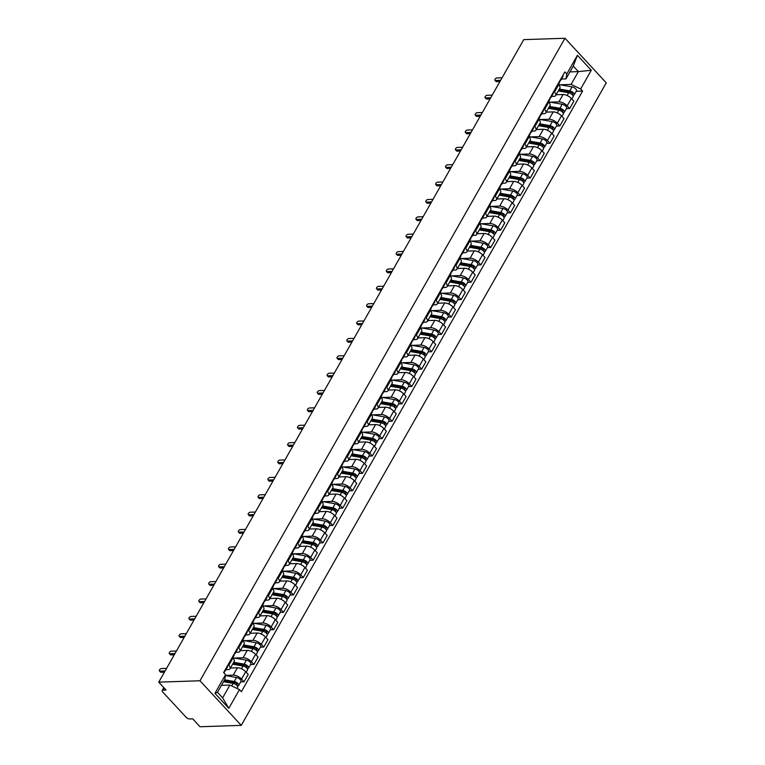 <?xml version="1.0" encoding="UTF-8"?>
<svg xmlns="http://www.w3.org/2000/svg" width="765" height="765" viewBox="0 0 765 765"><rect width="100%" height="100%" fill="white"/><g stroke="black" fill="none" stroke-linecap="round" stroke-linejoin="round"><path stroke-width="1.15" d="M158.738 682.151L166.053 690.049L163.022 690.145A2.85 1.262 -150.4 0 0 162.19 690.527A2.85 1.262 -150.4 0 0 162.715 692L186.086 717.245A2.85 1.262 -150.4 0 0 189.691 718.957L192.723 718.861L200.028 726.75L241.262 725.363L606.263 82.85L564.972 38.25L199.971 680.764L158.738 682.151L523.738 39.637L564.972 38.25M241.262 725.363L199.971 680.764M225.446 675.39L233.239 675.122A6.569 2.897 29.6 0 1 241.53 679.081L244.045 681.797L248.223 674.453L245.708 671.727A6.569 2.897 -150.4 0 0 237.408 667.778L230.437 668.008M230.026 668.734L234.205 661.39A6.569 2.897 -150.4 0 0 232.99 657.996L228.812 665.34A6.569 2.897 29.6 0 1 230.026 668.734A6.569 2.897 29.6 0 1 228.113 669.595L225.933 669.671M228.812 665.34L228.133 664.613M240.698 681.911L244.045 681.797M232.99 657.996L232.311 657.259M234.492 658.043L243.107 657.757A6.569 2.897 29.6 0 1 251.398 661.706L253.913 664.431L258.092 657.078L255.577 654.352A6.569 2.897 -150.4 0 0 247.277 650.403L240.306 650.642M238.001 647.238L238.68 647.974A6.569 2.897 29.6 0 1 239.894 651.369A6.569 2.897 29.6 0 1 237.982 652.22L235.802 652.296M250.566 664.536L253.913 664.431M239.894 651.369L244.073 644.015A6.569 2.897 -150.4 0 0 242.859 640.621L242.18 639.894M244.36 640.668L252.976 640.381A6.569 2.897 29.6 0 1 261.267 644.331L263.782 647.056L267.96 639.703L265.445 636.987A6.569 2.897 -150.4 0 0 257.145 633.038L250.174 633.267M247.87 629.863L248.549 630.599A6.569 2.897 29.6 0 1 249.763 633.994A6.569 2.897 29.6 0 1 247.85 634.854L245.67 634.931M260.435 647.171L263.782 647.056M249.763 633.994L253.942 626.64A6.569 2.897 -150.4 0 0 252.727 623.245L252.048 622.519M254.229 623.303L262.844 623.016A6.569 2.897 29.6 0 1 271.135 626.965L273.65 629.681L277.829 622.337L275.314 619.612A6.569 2.897 -150.4 0 0 267.014 615.662L260.043 615.902M257.738 612.497L258.417 613.224A6.569 2.897 29.6 0 1 259.631 616.619A6.569 2.897 29.6 0 1 257.719 617.479L255.539 617.556M270.303 629.796L273.65 629.681M259.631 616.619L263.81 609.275A6.569 2.897 -150.4 0 0 262.596 605.88L261.917 605.144M264.097 605.928L272.713 605.641A6.569 2.897 29.6 0 1 281.004 609.59L283.519 612.316L287.697 604.962L285.182 602.246A6.569 2.897 -150.4 0 0 276.882 598.287L269.911 598.526M267.607 595.122L268.286 595.859A6.569 2.897 29.6 0 1 269.5 599.253A6.569 2.897 29.6 0 1 267.587 600.114L265.407 600.181M280.172 612.421L283.519 612.316M269.5 599.253L273.679 591.9A6.569 2.897 -150.4 0 0 272.464 588.505L271.785 587.778M273.966 588.562L282.581 588.266A6.569 2.897 29.6 0 1 290.872 592.225L293.387 594.941L297.566 587.596L295.051 584.871A6.569 2.897 -150.4 0 0 286.751 580.922L279.78 581.151M277.475 577.757L278.154 578.483A6.569 2.897 29.6 0 1 279.368 581.878A6.569 2.897 29.6 0 1 277.456 582.739L275.276 582.815M290.04 595.055L293.387 594.941M279.368 581.878L283.547 574.534A6.569 2.897 -150.4 0 0 282.333 571.139L281.654 570.403M283.834 571.187L292.45 570.9A6.569 2.897 29.6 0 1 300.741 574.85L303.256 577.565L307.434 570.221L304.919 567.496A6.569 2.897 -150.4 0 0 296.619 563.547L289.648 563.786M287.344 560.382L288.022 561.118A6.569 2.897 29.6 0 1 289.237 564.503A6.569 2.897 29.6 0 1 287.324 565.364L285.144 565.44M299.909 577.68L303.256 577.565M289.237 564.503L293.416 557.159A6.569 2.897 -150.4 0 0 292.201 553.764L291.522 553.028M293.703 553.812L302.318 553.525A6.569 2.897 29.6 0 1 310.609 557.475L313.124 560.2L317.303 552.846L314.788 550.131A6.569 2.897 -150.4 0 0 306.488 546.181L299.517 546.411M297.212 543.007L297.891 543.743A6.569 2.897 29.6 0 1 299.105 547.138A6.569 2.897 29.6 0 1 297.193 547.998L295.003 548.075M309.777 560.315L313.124 560.2M299.105 547.138L303.284 539.784A6.569 2.897 -150.4 0 0 302.07 536.389L301.391 535.663M303.571 536.447L312.187 536.16A6.569 2.897 29.6 0 1 320.478 540.109L322.993 542.825L327.171 535.481L324.656 532.756A6.569 2.897 -150.4 0 0 316.356 528.806L309.385 529.045M307.081 525.641L307.76 526.368A6.569 2.897 29.6 0 1 308.974 529.763A6.569 2.897 29.6 0 1 307.061 530.623L304.872 530.7M319.646 542.94L322.993 542.825M308.974 529.763L313.153 522.419A6.569 2.897 -150.4 0 0 311.938 519.024L311.259 518.288M313.44 519.072L322.055 518.785A6.569 2.897 29.6 0 1 330.346 522.734L332.861 525.459L337.04 518.106L334.525 515.39A6.569 2.897 -150.4 0 0 326.225 511.431L319.254 511.67M316.949 508.266L317.628 509.002A6.569 2.897 29.6 0 1 318.842 512.397A6.569 2.897 29.6 0 1 316.93 513.258L314.74 513.325M329.505 525.565L332.861 525.459M318.842 512.397L323.021 505.043A6.569 2.897 -150.4 0 0 321.807 501.649L321.128 500.922M323.308 501.706L331.924 501.41A6.569 2.897 29.6 0 1 340.215 505.369L342.73 508.084L346.908 500.731L344.384 498.015A6.569 2.897 -150.4 0 0 336.093 494.066L329.122 494.295M326.818 490.901L327.497 491.627A6.569 2.897 29.6 0 1 328.711 495.022A6.569 2.897 29.6 0 1 326.798 495.883L324.609 495.959M339.373 508.199L342.73 508.084M328.711 495.022L332.89 487.668A6.569 2.897 -150.4 0 0 331.675 484.283L330.996 483.547M333.177 484.331L341.792 484.044A6.569 2.897 29.6 0 1 350.083 487.994L352.598 490.709L356.777 483.365L354.252 480.64A6.569 2.897 -150.4 0 0 345.962 476.691L338.991 476.93M336.686 473.525L337.365 474.262A6.569 2.897 29.6 0 1 338.579 477.647A6.569 2.897 29.6 0 1 336.667 478.507L334.477 478.584M349.242 490.824L352.598 490.709M338.579 477.647L342.758 470.303A6.569 2.897 -150.4 0 0 341.544 466.908L340.865 466.172M343.045 466.956L351.661 466.669A6.569 2.897 29.6 0 1 359.952 470.618L362.467 473.344L366.645 465.99L364.121 463.274A6.569 2.897 -150.4 0 0 355.83 459.325L348.859 459.555M346.555 456.15L347.233 456.887A6.569 2.897 29.6 0 1 348.448 460.281A6.569 2.897 29.6 0 1 346.535 461.142L344.346 461.209M359.11 473.459L362.467 473.344M348.448 460.281L352.617 452.928A6.569 2.897 -150.4 0 0 351.412 449.533L350.733 448.806M352.914 449.591L361.529 449.294A6.569 2.897 29.6 0 1 369.82 453.253L372.335 455.969L376.514 448.625L373.989 445.899A6.569 2.897 -150.4 0 0 365.699 441.95L358.728 442.18M356.423 438.785L357.102 439.512A6.569 2.897 29.6 0 1 358.316 442.906A6.569 2.897 29.6 0 1 356.404 443.767L354.214 443.843M368.979 456.083L372.335 455.969M358.316 442.906L362.486 435.562A6.569 2.897 -150.4 0 0 361.281 432.168L360.602 431.431M362.782 432.215L371.398 431.929A6.569 2.897 29.6 0 1 379.689 435.878L382.204 438.603L386.382 431.25L383.858 428.534A6.569 2.897 -150.4 0 0 375.567 424.575L368.596 424.814M366.292 421.41L366.971 422.146A6.569 2.897 29.6 0 1 368.185 425.541A6.569 2.897 29.6 0 1 366.272 426.401L364.083 426.468M378.847 438.708L382.204 438.603M368.185 425.541L372.354 418.187A6.569 2.897 -150.4 0 0 371.149 414.793L370.47 414.066M372.651 414.85L381.266 414.553A6.569 2.897 29.6 0 1 389.557 418.512L392.072 421.228L396.251 413.875L393.726 411.159A6.569 2.897 -150.4 0 0 385.436 407.209L378.465 407.439M376.16 404.044L376.839 404.771A6.569 2.897 29.6 0 1 378.053 408.166A6.569 2.897 29.6 0 1 376.141 409.026L373.951 409.103M388.716 421.343L392.072 421.228M378.053 408.166L382.223 400.812A6.569 2.897 -150.4 0 0 381.018 397.427L380.339 396.691M382.519 397.475L391.135 397.188A6.569 2.897 29.6 0 1 399.426 401.137L401.941 403.853L406.119 396.509L403.595 393.784A6.569 2.897 -150.4 0 0 395.304 389.834L388.333 390.074M386.029 386.669L386.707 387.396A6.569 2.897 29.6 0 1 387.922 390.791A6.569 2.897 29.6 0 1 386.009 391.651L383.82 391.728M398.584 403.968L401.941 403.853M387.922 390.791L392.091 383.447A6.569 2.897 -150.4 0 0 390.877 380.052L390.207 379.316M392.388 380.1L400.994 379.813A6.569 2.897 29.6 0 1 409.294 383.762L411.809 386.488L415.988 379.134L413.463 376.418A6.569 2.897 -150.4 0 0 405.173 372.459L398.202 372.698M395.897 369.294L396.576 370.031A6.569 2.897 29.6 0 1 397.79 373.425A6.569 2.897 29.6 0 1 395.878 374.286L393.688 374.353M408.453 386.602L411.809 386.488M397.79 373.425L401.96 366.072A6.569 2.897 -150.4 0 0 400.745 362.677L400.076 361.95M402.256 362.734L410.862 362.438A6.569 2.897 29.6 0 1 419.163 366.397L421.678 369.113L425.856 361.769L423.332 359.043A6.569 2.897 -150.4 0 0 415.041 355.094L408.07 355.323M405.766 351.929L406.445 352.655A6.569 2.897 29.6 0 1 407.659 356.05A6.569 2.897 29.6 0 1 405.746 356.911L403.557 356.987M418.321 369.227L421.678 369.113M407.659 356.05L411.828 348.706A6.569 2.897 -150.4 0 0 410.614 345.311L409.944 344.575M412.125 345.359L420.731 345.072A6.569 2.897 29.6 0 1 429.031 349.022L431.546 351.747L435.725 344.393L433.2 341.678A6.569 2.897 -150.4 0 0 424.91 337.719L417.939 337.958M415.634 334.554L416.313 335.29A6.569 2.897 29.6 0 1 417.527 338.685A6.569 2.897 29.6 0 1 415.615 339.545L413.425 339.612M428.19 351.852L431.546 351.747M417.527 338.685L421.697 331.331A6.569 2.897 -150.4 0 0 420.482 327.936L419.813 327.21M421.993 327.994L430.599 327.697A6.569 2.897 29.6 0 1 438.9 331.647L441.415 334.372L445.593 327.018L443.069 324.303A6.569 2.897 -150.4 0 0 434.778 320.353L427.807 320.583M425.503 317.188L426.182 317.915A6.569 2.897 29.6 0 1 427.396 321.31A6.569 2.897 29.6 0 1 425.483 322.17L423.294 322.247M438.058 334.487L441.415 334.372M427.396 321.31L431.565 313.956A6.569 2.897 -150.4 0 0 430.351 310.561L429.681 309.835M431.862 310.619L440.468 310.332A6.569 2.897 29.6 0 1 448.768 314.281L451.283 316.997L455.462 309.653L452.937 306.928A6.569 2.897 -150.4 0 0 444.647 302.978L437.676 303.217M435.371 299.813L436.05 300.54A6.569 2.897 29.6 0 1 437.264 303.935A6.569 2.897 29.6 0 1 435.352 304.795L433.162 304.872M447.927 317.112L451.283 316.997M437.264 303.935L441.434 296.591A6.569 2.897 -150.4 0 0 440.219 293.196L439.55 292.459M441.73 293.244L450.336 292.957A6.569 2.897 29.6 0 1 458.637 296.906L461.152 299.631L465.33 292.278L462.806 289.562A6.569 2.897 -150.4 0 0 454.515 285.603L447.544 285.842M445.24 282.438L445.918 283.174A6.569 2.897 29.6 0 1 447.133 286.569A6.569 2.897 29.6 0 1 445.22 287.43L443.031 287.497M457.795 299.746L461.152 299.631M447.133 286.569L451.302 279.215A6.569 2.897 -150.4 0 0 450.088 275.821L449.409 275.094M451.599 275.878L460.205 275.582A6.569 2.897 29.6 0 1 468.505 279.541L471.02 282.256L475.199 274.912L472.674 272.187A6.569 2.897 -150.4 0 0 464.384 268.238L457.413 268.467M455.108 265.072L455.787 265.799A6.569 2.897 29.6 0 1 457.001 269.194A6.569 2.897 29.6 0 1 455.089 270.055L452.899 270.131M467.664 282.371L471.02 282.256M457.001 269.194L461.171 261.85A6.569 2.897 -150.4 0 0 459.956 258.455L459.277 257.719M461.467 258.503L470.073 258.216A6.569 2.897 29.6 0 1 478.374 262.166L480.889 264.891L485.067 257.537L482.543 254.812A6.569 2.897 -150.4 0 0 474.252 250.863L467.281 251.102M464.977 247.697L465.656 248.434A6.569 2.897 29.6 0 1 466.87 251.828A6.569 2.897 29.6 0 1 464.957 252.689L462.768 252.756M477.532 264.996L480.889 264.891M466.87 251.828L471.039 244.475A6.569 2.897 -150.4 0 0 469.825 241.08L469.146 240.353M471.336 241.138L479.942 240.841A6.569 2.897 29.6 0 1 488.242 244.79L490.757 247.516L494.936 240.162L492.411 237.446A6.569 2.897 -150.4 0 0 484.121 233.497L477.15 233.727M474.845 230.322L475.524 231.059A6.569 2.897 29.6 0 1 476.738 234.453A6.569 2.897 29.6 0 1 474.826 235.314L472.636 235.391M487.401 247.63L490.757 247.516M476.738 234.453L480.908 227.1A6.569 2.897 -150.4 0 0 479.693 223.705L479.014 222.978M481.204 223.763L489.81 223.476A6.569 2.897 29.6 0 1 498.111 227.425L500.626 230.141L504.795 222.797L502.28 220.071A6.569 2.897 -150.4 0 0 493.989 216.122L487.018 216.361M484.714 212.957L485.393 213.684A6.569 2.897 29.6 0 1 486.607 217.078A6.569 2.897 29.6 0 1 484.694 217.939L482.505 218.015M497.269 230.255L500.626 230.141M486.607 217.078L490.776 209.734A6.569 2.897 -150.4 0 0 489.562 206.34L488.883 205.603M491.073 206.387L499.679 206.101A6.569 2.897 29.6 0 1 507.97 210.05L510.494 212.775L514.663 205.422L512.148 202.706A6.569 2.897 -150.4 0 0 503.858 198.747L496.887 198.986M494.582 195.582L495.261 196.318A6.569 2.897 29.6 0 1 496.475 199.713A6.569 2.897 29.6 0 1 494.563 200.573L492.373 200.64M507.138 212.89L510.494 212.775M496.475 199.713L500.645 192.359A6.569 2.897 -150.4 0 0 499.43 188.965L498.751 188.238M500.941 189.022L509.547 188.726A6.569 2.897 29.6 0 1 517.838 192.684L520.363 195.4L524.532 188.056L522.017 185.331A6.569 2.897 -150.4 0 0 513.726 181.382L506.755 181.611M504.451 178.216L505.13 178.943A6.569 2.897 29.6 0 1 506.344 182.338A6.569 2.897 29.6 0 1 504.431 183.198L502.242 183.275M517.006 195.515L520.363 195.4M506.344 182.338L510.513 174.994A6.569 2.897 -150.4 0 0 509.299 171.599L508.62 170.863M510.81 171.647L519.416 171.36A6.569 2.897 29.6 0 1 527.707 175.309L530.231 178.035L534.4 170.681L531.885 167.956A6.569 2.897 -150.4 0 0 523.595 164.006L516.624 164.245M514.319 160.841L514.998 161.578A6.569 2.897 29.6 0 1 516.203 164.963A6.569 2.897 29.6 0 1 514.3 165.823L512.11 165.9M526.875 178.14L530.231 178.035M516.203 164.963L520.382 157.619A6.569 2.897 -150.4 0 0 519.167 154.224L518.488 153.497M520.678 154.272L529.284 153.985A6.569 2.897 29.6 0 1 537.575 157.934L540.1 160.66L544.269 153.306L541.754 150.59A6.569 2.897 -150.4 0 0 533.463 146.641L526.483 146.87M524.188 143.466L524.866 144.203A6.569 2.897 29.6 0 1 526.071 147.597A6.569 2.897 29.6 0 1 524.168 148.458L521.979 148.534M536.743 160.774L540.1 160.66M526.071 147.597L530.25 140.244A6.569 2.897 -150.4 0 0 529.036 136.849L528.357 136.122M530.547 136.906L539.153 136.619A6.569 2.897 29.6 0 1 547.444 140.569L549.968 143.285L554.137 135.941L551.622 133.215A6.569 2.897 -150.4 0 0 543.332 129.266L536.351 129.505M534.056 126.101L534.735 126.827A6.569 2.897 29.6 0 1 535.94 130.222A6.569 2.897 29.6 0 1 534.037 131.083L531.847 131.159M546.612 143.399L549.968 143.285M535.94 130.222L540.119 122.878A6.569 2.897 -150.4 0 0 538.904 119.483L538.225 118.747M540.415 119.531L549.021 119.244A6.569 2.897 29.6 0 1 557.312 123.194L559.837 125.919L564.006 118.565L561.491 115.85A6.569 2.897 -150.4 0 0 553.2 111.891L546.22 112.13M543.925 108.726L544.604 109.462A6.569 2.897 29.6 0 1 545.808 112.857A6.569 2.897 29.6 0 1 543.905 113.717L541.716 113.784M556.48 126.024L559.837 125.919M545.808 112.857L549.987 105.503A6.569 2.897 -150.4 0 0 548.773 102.108L548.094 101.382M550.284 102.166L558.89 101.869A6.569 2.897 29.6 0 1 567.181 105.828L569.705 108.544L573.874 101.2L571.359 98.475A6.569 2.897 -150.4 0 0 563.069 94.525L556.088 94.755M553.793 91.36L554.462 92.087A6.569 2.897 29.6 0 1 555.677 95.482A6.569 2.897 29.6 0 1 553.774 96.342L551.584 96.419M566.349 108.659L569.705 108.544M555.677 95.482L559.856 88.138A6.569 2.897 -150.4 0 0 558.641 84.743L557.962 84.007M229.892 685.067L239.445 689.619L228.821 708.333L214.946 693.348L225.57 674.634L224.767 679.54L217.499 692.344L222.615 697.871L229.892 685.067L221.468 685.354M569.954 71.9L578.378 71.614L573.262 66.086L565.985 78.891L566.788 73.995L564.847 71.891L223.629 672.54L225.57 674.634M566.788 73.995L577.412 55.281L591.288 70.265L580.654 88.979L571.101 84.418L578.378 71.614L591.288 70.265M239.445 689.619L241.386 691.713L582.595 91.073L580.654 88.979M560.152 84.791L571.101 84.418M565.985 78.891L561.453 79.044M576.217 91.284L582.595 91.073M228.821 708.333L222.615 697.871M214.946 693.348L217.499 692.344M573.262 66.086L577.412 55.281M224.25 671.46L224.767 671.268A3.567 1.578 -150.4 0 0 225.226 670.905A3.567 1.578 -150.4 0 0 225.149 669.863M225.226 670.905L227.511 666.889A3.567 1.578 -150.4 0 0 227.425 665.856M164.418 672.158L161.004 672.272A1.645 0.861 137.2 0 1 160.526 672.11L159.455 670.953A1.645 0.861 -42.8 0 0 159.933 671.115L165.106 670.943M224.04 672.99L224.155 672.798A3.567 1.578 -150.4 0 0 224.078 671.756M166.56 668.381L161.386 668.553A1.645 0.861 -42.8 0 0 159.77 669.528A1.645 0.861 -42.8 0 0 159.455 670.953M223.533 681.711L233.162 683.394A3.567 1.578 29.6 0 1 236.548 685.096A3.567 1.578 29.6 0 1 237.619 687.333L236.978 688.452M224.088 680.735L234.941 682.638A1.712 0.755 29.6 0 1 236.567 683.451A1.712 0.755 29.6 0 1 237.073 684.522A1.712 0.755 29.6 0 1 236.576 684.752L236.433 685M223.801 681.242L226.488 681.156M224.614 679.817L234.243 681.51A3.567 1.578 29.6 0 1 237.628 683.202A3.567 1.578 29.6 0 1 238.69 685.44A3.567 1.578 29.6 0 1 237.647 685.909L237.485 686.205M225.417 675.552L236.519 677.494A3.567 1.578 29.6 0 1 239.904 679.196A3.567 1.578 29.6 0 1 240.965 681.433L238.69 685.44M237.016 683.977L236.576 684.752L237.647 685.909M234.119 654.085L234.635 653.893A3.567 1.578 -150.4 0 0 235.094 653.53A3.567 1.578 -150.4 0 0 235.018 652.497M235.094 653.53L237.38 649.523A3.567 1.578 -150.4 0 0 237.293 648.49M174.286 654.792L170.872 654.907A1.645 0.861 137.2 0 1 170.394 654.744L169.323 653.578A1.645 0.861 -42.8 0 0 169.801 653.75L174.975 653.568M232.723 657.709L234.023 655.423A3.567 1.578 -150.4 0 0 233.947 654.391M176.428 651.015L171.255 651.187A1.645 0.861 -42.8 0 0 169.639 652.163A1.645 0.861 -42.8 0 0 169.323 653.578M243.978 636.719L244.494 636.528A3.567 1.578 -150.4 0 0 244.963 636.155A3.567 1.578 -150.4 0 0 244.886 635.122M244.963 636.155L247.248 632.148A3.567 1.578 -150.4 0 0 247.162 631.115M184.155 637.417L180.741 637.532A1.645 0.861 137.2 0 1 180.263 637.369L179.192 636.212A1.645 0.861 -42.8 0 0 179.67 636.375L184.843 636.203M243.547 644.933L253.98 646.76A3.567 1.578 29.6 0 1 257.365 648.462A3.567 1.578 29.6 0 1 258.427 650.699L260.702 646.693A3.567 1.578 29.6 0 0 259.641 644.446A3.567 1.578 29.6 0 0 256.256 642.753L242.62 640.372L243.892 638.048A3.567 1.578 -150.4 0 0 243.815 637.015M186.297 633.64L181.123 633.812A1.645 0.861 -42.8 0 0 179.507 634.787A1.645 0.861 -42.8 0 0 179.192 636.212M232.608 664.202L243.031 666.028A3.567 1.578 29.6 0 1 246.416 667.721A3.567 1.578 29.6 0 1 247.487 669.958L246.187 672.244M233.162 663.226L244.81 665.263A1.712 0.755 29.6 0 1 246.435 666.076A1.712 0.755 29.6 0 1 246.942 667.156A1.712 0.755 29.6 0 1 246.445 667.376L246.301 667.625M232.77 663.905L236.356 663.781M233.679 662.308L244.112 664.135A3.567 1.578 29.6 0 1 247.497 665.827A3.567 1.578 29.6 0 1 248.558 668.065A3.567 1.578 29.6 0 1 247.516 668.534L247.353 668.83M232.751 657.737L246.387 660.128A3.567 1.578 29.6 0 1 249.773 661.821A3.567 1.578 29.6 0 1 250.834 664.058L248.558 668.065M246.885 666.611L246.445 667.376L247.516 668.534M242.467 646.827L252.899 648.653A3.567 1.578 29.6 0 1 256.285 650.355A3.567 1.578 29.6 0 1 257.356 652.593L256.055 654.878M243.031 645.851L254.678 647.888A1.712 0.755 29.6 0 1 256.304 648.71A1.712 0.755 29.6 0 1 256.81 649.781A1.712 0.755 29.6 0 1 256.313 650.001L256.17 650.25M242.639 646.53L246.225 646.415M258.427 650.699A3.567 1.578 29.6 0 1 257.384 651.168L257.222 651.464M256.753 649.236L256.313 650.001L257.384 651.168M253.846 619.344L254.363 619.153A3.567 1.578 -150.4 0 0 254.831 618.789A3.567 1.578 -150.4 0 0 254.755 617.757M254.831 618.789L257.117 614.783A3.567 1.578 -150.4 0 0 257.03 613.74M194.023 620.052L190.609 620.166A1.645 0.861 137.2 0 1 190.131 619.994L189.06 618.837A1.645 0.861 -42.8 0 0 189.538 619L194.712 618.828M252.46 622.968L253.76 620.683A3.567 1.578 -150.4 0 0 253.684 619.65M196.165 616.265L190.992 616.447A1.645 0.861 -42.8 0 0 189.376 617.412A1.645 0.861 -42.8 0 0 189.06 618.837M263.715 601.969L264.231 601.787A3.567 1.578 -150.4 0 0 264.7 601.414A3.567 1.578 -150.4 0 0 264.623 600.382M264.7 601.414L266.975 597.408A3.567 1.578 -150.4 0 0 266.899 596.375M203.892 602.677L200.478 602.791A1.645 0.861 137.2 0 1 200 602.629L198.929 601.462A1.645 0.861 -42.8 0 0 199.407 601.634L204.58 601.462M262.328 605.593L263.629 603.308A3.567 1.578 -150.4 0 0 263.552 602.275M206.034 598.899L200.86 599.072A1.645 0.861 -42.8 0 0 199.244 600.047A1.645 0.861 -42.8 0 0 198.929 601.462M273.583 584.603L274.099 584.412A3.567 1.578 -150.4 0 0 274.568 584.049A3.567 1.578 -150.4 0 0 274.492 583.006M274.568 584.049L276.844 580.033A3.567 1.578 -150.4 0 0 276.767 579M213.76 585.302L210.346 585.416A1.645 0.861 137.2 0 1 209.868 585.254L208.797 584.097A1.645 0.861 -42.8 0 0 209.275 584.259L214.449 584.087M272.197 588.218L273.497 585.942A3.567 1.578 -150.4 0 0 273.421 584.9M215.902 581.524L210.729 581.696A1.645 0.861 -42.8 0 0 209.113 582.672A1.645 0.861 -42.8 0 0 208.797 584.097M252.335 629.461L262.768 631.288A3.567 1.578 29.6 0 1 266.153 632.98A3.567 1.578 29.6 0 1 267.214 635.218L265.924 637.503M252.89 628.486L264.547 630.523A1.712 0.755 29.6 0 1 266.172 631.335A1.712 0.755 29.6 0 1 266.679 632.406A1.712 0.755 29.6 0 1 266.182 632.636L266.038 632.885M252.507 629.165L256.093 629.04M253.416 627.568L263.839 629.394A3.567 1.578 29.6 0 1 267.234 631.087A3.567 1.578 29.6 0 1 268.295 633.324A3.567 1.578 29.6 0 1 267.253 633.793L267.09 634.089M252.488 622.997L266.124 625.378A3.567 1.578 29.6 0 1 269.51 627.08A3.567 1.578 29.6 0 1 270.571 629.318L268.295 633.324M266.622 631.871L266.182 632.636L267.253 633.793M262.204 612.086L272.636 613.913A3.567 1.578 29.6 0 1 276.022 615.605A3.567 1.578 29.6 0 1 277.083 617.852L275.792 620.128M262.758 611.111L274.415 613.148A1.712 0.755 29.6 0 1 276.041 613.96A1.712 0.755 29.6 0 1 276.548 615.041A1.712 0.755 29.6 0 1 276.05 615.261L275.907 615.509M262.376 611.79L265.962 611.675M263.284 610.193L273.707 612.019A3.567 1.578 29.6 0 1 277.102 613.712A3.567 1.578 29.6 0 1 278.164 615.959A3.567 1.578 29.6 0 1 277.121 616.418L276.959 616.714M262.357 605.622L275.993 608.012A3.567 1.578 29.6 0 1 279.378 609.705A3.567 1.578 29.6 0 1 280.439 611.943L278.164 615.959M276.49 614.496L276.05 615.261L277.121 616.418M272.072 594.721L282.505 596.537A3.567 1.578 29.6 0 1 285.89 598.24A3.567 1.578 29.6 0 1 286.952 600.477L285.661 602.763M272.627 593.736L284.284 595.782A1.712 0.755 29.6 0 1 285.909 596.595A1.712 0.755 29.6 0 1 286.416 597.666A1.712 0.755 29.6 0 1 285.919 597.895L285.775 598.144M272.244 594.424L275.83 594.3M273.153 592.827L283.576 594.644A3.567 1.578 29.6 0 1 286.971 596.346A3.567 1.578 29.6 0 1 288.032 598.584A3.567 1.578 29.6 0 1 286.99 599.052L286.827 599.349M272.225 588.256L285.861 590.637A3.567 1.578 29.6 0 1 289.247 592.34A3.567 1.578 29.6 0 1 290.308 594.577L288.032 598.584M286.359 597.121L285.919 597.895L286.99 599.052M283.452 567.228L283.968 567.037A3.567 1.578 -150.4 0 0 284.437 566.674A3.567 1.578 -150.4 0 0 284.36 565.641M284.437 566.674L286.712 562.667A3.567 1.578 -150.4 0 0 286.636 561.634M223.629 567.936L220.215 568.051A1.645 0.861 137.2 0 1 219.737 567.888L218.666 566.722A1.645 0.861 -42.8 0 0 219.144 566.894L224.317 566.712M282.065 570.853L283.366 568.567A3.567 1.578 -150.4 0 0 283.289 567.534M225.771 564.159L220.597 564.331A1.645 0.861 -42.8 0 0 218.981 565.297A1.645 0.861 -42.8 0 0 218.666 566.722M281.941 577.346L292.373 579.172A3.567 1.578 29.6 0 1 295.759 580.865A3.567 1.578 29.6 0 1 296.82 583.102L295.529 585.388M282.495 576.37L294.152 578.407A1.712 0.755 29.6 0 1 295.778 579.22A1.712 0.755 29.6 0 1 296.284 580.3A1.712 0.755 29.6 0 1 295.787 580.52L295.644 580.769M282.113 577.049L285.699 576.925M283.021 575.452L293.444 577.279A3.567 1.578 29.6 0 1 296.83 578.971A3.567 1.578 29.6 0 1 297.901 581.209A3.567 1.578 29.6 0 1 296.858 581.677L296.696 581.974M282.094 570.881L295.73 573.272A3.567 1.578 29.6 0 1 299.115 574.964A3.567 1.578 29.6 0 1 300.176 577.202L297.901 581.209M296.227 579.755L295.787 580.52L296.858 581.677M293.32 549.863L293.837 549.672A3.567 1.578 -150.4 0 0 294.305 549.299A3.567 1.578 -150.4 0 0 294.229 548.266M294.305 549.299L296.581 545.292A3.567 1.578 -150.4 0 0 296.504 544.259M233.497 550.561L230.083 550.676A1.645 0.861 137.2 0 1 229.605 550.513L228.534 549.356A1.645 0.861 -42.8 0 0 229.012 549.519L234.186 549.346M291.934 553.477L293.234 551.192A3.567 1.578 -150.4 0 0 293.148 550.159M235.639 546.784L230.466 546.956A1.645 0.861 -42.8 0 0 228.85 547.931A1.645 0.861 -42.8 0 0 228.534 549.356M291.809 559.97L302.242 561.797A3.567 1.578 29.6 0 1 305.627 563.499A3.567 1.578 29.6 0 1 306.689 565.737L305.398 568.022M292.364 558.995L304.021 561.032A1.712 0.755 29.6 0 1 305.646 561.854A1.712 0.755 29.6 0 1 306.153 562.925A1.712 0.755 29.6 0 1 305.656 563.145L305.512 563.394M291.981 559.674L295.567 559.559M292.89 558.077L303.313 559.904A3.567 1.578 29.6 0 1 306.698 561.606A3.567 1.578 29.6 0 1 307.769 563.843A3.567 1.578 29.6 0 1 306.727 564.312L306.564 564.599M291.962 553.516L305.598 555.897A3.567 1.578 29.6 0 1 308.983 557.589A3.567 1.578 29.6 0 1 310.045 559.837L307.769 563.843M306.096 562.38L305.656 563.145L306.727 564.312M303.189 532.488L303.705 532.297A3.567 1.578 -150.4 0 0 304.174 531.933A3.567 1.578 -150.4 0 0 304.097 530.9M304.174 531.933L306.449 527.927A3.567 1.578 -150.4 0 0 306.373 526.884M243.366 533.195L239.952 533.31A1.645 0.861 137.2 0 1 239.474 533.138L238.403 531.981A1.645 0.861 -42.8 0 0 238.881 532.144L244.054 531.971M301.802 536.112L303.103 533.827A3.567 1.578 -150.4 0 0 303.017 532.794M245.508 529.409L240.334 529.59A1.645 0.861 -42.8 0 0 238.718 530.556A1.645 0.861 -42.8 0 0 238.403 531.981M301.678 542.605L312.11 544.431A3.567 1.578 29.6 0 1 315.496 546.124A3.567 1.578 29.6 0 1 316.557 548.362L315.266 550.647M302.232 541.63L313.889 543.666A1.712 0.755 29.6 0 1 315.515 544.479A1.712 0.755 29.6 0 1 316.022 545.55A1.712 0.755 29.6 0 1 315.524 545.78L315.381 546.028M301.85 542.308L305.436 542.184M302.758 540.712L313.181 542.538A3.567 1.578 29.6 0 1 316.567 544.231A3.567 1.578 29.6 0 1 317.638 546.468A3.567 1.578 29.6 0 1 316.595 546.937L316.433 547.233M301.831 536.141L315.467 538.522A3.567 1.578 29.6 0 1 318.852 540.224A3.567 1.578 29.6 0 1 319.913 542.462L317.638 546.468M315.964 545.015L315.524 545.78L316.595 546.937M313.057 515.113L313.574 514.931A3.567 1.578 -150.4 0 0 314.042 514.558A3.567 1.578 -150.4 0 0 313.966 513.525M314.042 514.558L316.318 510.551A3.567 1.578 -150.4 0 0 316.241 509.519M253.234 515.82L249.82 515.935A1.645 0.861 137.2 0 1 249.342 515.773L248.271 514.606A1.645 0.861 -42.8 0 0 248.749 514.778L253.923 514.606M311.671 518.737L312.971 516.452A3.567 1.578 -150.4 0 0 312.885 515.419M255.376 512.043L250.203 512.215A1.645 0.861 -42.8 0 0 248.587 513.191A1.645 0.861 -42.8 0 0 248.271 514.606M311.546 525.23L321.979 527.056A3.567 1.578 29.6 0 1 325.364 528.749A3.567 1.578 29.6 0 1 326.426 530.996L325.135 533.272M312.101 524.255L323.758 526.291A1.712 0.755 29.6 0 1 325.383 527.104A1.712 0.755 29.6 0 1 325.89 528.185A1.712 0.755 29.6 0 1 325.393 528.405L325.249 528.653M311.718 524.933L315.304 524.819M312.627 523.337L323.05 525.163A3.567 1.578 29.6 0 1 326.435 526.856A3.567 1.578 29.6 0 1 327.506 529.103A3.567 1.578 29.6 0 1 326.464 529.562L326.301 529.858M311.699 518.766L325.326 521.156A3.567 1.578 29.6 0 1 328.721 522.849A3.567 1.578 29.6 0 1 329.782 525.086L327.506 529.103M325.833 527.64L325.393 528.405L326.464 529.562M322.926 497.747L323.442 497.556A3.567 1.578 -150.4 0 0 323.911 497.193A3.567 1.578 -150.4 0 0 323.834 496.15M323.911 497.193L326.186 493.176A3.567 1.578 -150.4 0 0 326.11 492.144M263.103 498.445L259.689 498.56A1.645 0.861 137.2 0 1 259.211 498.398L258.14 497.24A1.645 0.861 -42.8 0 0 258.618 497.403L263.791 497.231M321.539 501.362L322.84 499.086A3.567 1.578 -150.4 0 0 322.753 498.044M265.245 494.668L260.071 494.84A1.645 0.861 -42.8 0 0 258.455 495.816A1.645 0.861 -42.8 0 0 258.14 497.24M321.415 507.864L331.847 509.681A3.567 1.578 29.6 0 1 335.233 511.383A3.567 1.578 29.6 0 1 336.294 513.621L335.003 515.906M321.969 506.879L333.626 508.926A1.712 0.755 29.6 0 1 335.252 509.739A1.712 0.755 29.6 0 1 335.759 510.81A1.712 0.755 29.6 0 1 335.261 511.039L335.118 511.288M321.587 507.568L325.173 507.444M322.495 505.971L332.918 507.788A3.567 1.578 29.6 0 1 336.304 509.49A3.567 1.578 29.6 0 1 337.375 511.728A3.567 1.578 29.6 0 1 336.332 512.196L336.17 512.493M321.568 501.4L335.194 503.781A3.567 1.578 29.6 0 1 338.589 505.483A3.567 1.578 29.6 0 1 339.65 507.721L337.375 511.728M335.701 510.265L335.261 511.039L336.332 512.196M332.794 480.372L333.31 480.181A3.567 1.578 -150.4 0 0 333.779 479.818A3.567 1.578 -150.4 0 0 333.703 478.785M333.779 479.818L336.055 475.811A3.567 1.578 -150.4 0 0 335.978 474.778M272.971 481.08L269.557 481.195A1.645 0.861 137.2 0 1 269.079 481.022L268.008 479.865A1.645 0.861 -42.8 0 0 268.486 480.038L273.66 479.856M331.408 483.996L332.708 481.711A3.567 1.578 -150.4 0 0 332.622 480.678M275.113 477.293L269.94 477.475A1.645 0.861 -42.8 0 0 268.324 478.441A1.645 0.861 -42.8 0 0 268.008 479.865M331.283 490.489L341.716 492.316A3.567 1.578 29.6 0 1 345.101 494.008A3.567 1.578 29.6 0 1 346.163 496.246L344.872 498.531M331.838 489.514L343.495 491.551A1.712 0.755 29.6 0 1 345.12 492.364A1.712 0.755 29.6 0 1 345.627 493.444A1.712 0.755 29.6 0 1 345.13 493.664L344.986 493.913M331.455 490.193L335.041 490.069M332.364 488.596L342.787 490.422A3.567 1.578 29.6 0 1 346.172 492.115A3.567 1.578 29.6 0 1 347.243 494.353A3.567 1.578 29.6 0 1 346.201 494.821L346.038 495.118M331.436 484.025L345.063 486.416A3.567 1.578 29.6 0 1 348.457 488.108A3.567 1.578 29.6 0 1 349.519 490.346L347.243 494.353M345.57 492.899L345.13 493.664L346.201 494.821M342.663 463.007L343.179 462.815A3.567 1.578 -150.4 0 0 343.648 462.443A3.567 1.578 -150.4 0 0 343.571 461.41M343.648 462.443L345.923 458.436A3.567 1.578 -150.4 0 0 345.847 457.403M282.84 463.705L279.426 463.82A1.645 0.861 137.2 0 1 278.948 463.657L277.877 462.5A1.645 0.861 -42.8 0 0 278.355 462.662L283.528 462.49M341.276 466.621L342.577 464.336A3.567 1.578 -150.4 0 0 342.491 463.303M284.982 459.928L279.808 460.1A1.645 0.861 -42.8 0 0 278.192 461.075A1.645 0.861 -42.8 0 0 277.877 462.5M341.152 473.114L351.584 474.941A3.567 1.578 29.6 0 1 354.97 476.643A3.567 1.578 29.6 0 1 356.031 478.88L354.74 481.166M341.706 472.139L353.363 474.176A1.712 0.755 29.6 0 1 354.989 474.998A1.712 0.755 29.6 0 1 355.495 476.069A1.712 0.755 29.6 0 1 354.998 476.289L354.855 476.538M341.324 472.818L344.91 472.703M342.232 471.221L352.655 473.047A3.567 1.578 29.6 0 1 356.041 474.749A3.567 1.578 29.6 0 1 357.112 476.987A3.567 1.578 29.6 0 1 356.069 477.456L355.907 477.743M341.305 466.66L354.931 469.041A3.567 1.578 29.6 0 1 358.316 470.733A3.567 1.578 29.6 0 1 359.387 472.98L357.112 476.987M355.438 475.524L354.998 476.289L356.069 477.456M352.531 445.632L353.048 445.44A3.567 1.578 -150.4 0 0 353.516 445.077A3.567 1.578 -150.4 0 0 353.44 444.044M353.516 445.077L355.792 441.07A3.567 1.578 -150.4 0 0 355.715 440.028M292.708 446.339L289.294 446.454A1.645 0.861 137.2 0 1 288.816 446.282L287.745 445.125A1.645 0.861 -42.8 0 0 288.223 445.287L293.397 445.115M351.145 449.256L352.445 446.97A3.567 1.578 -150.4 0 0 352.359 445.928M294.85 442.553L289.677 442.734A1.645 0.861 -42.8 0 0 288.061 443.7A1.645 0.861 -42.8 0 0 287.745 445.125M351.02 455.749L361.453 457.575A3.567 1.578 29.6 0 1 364.838 459.268A3.567 1.578 29.6 0 1 365.899 461.505L364.609 463.791M351.575 454.773L363.232 456.81A1.712 0.755 29.6 0 1 364.857 457.623A1.712 0.755 29.6 0 1 365.364 458.694A1.712 0.755 29.6 0 1 364.867 458.924L364.723 459.172M351.192 455.452L354.778 455.328M352.101 453.855L362.524 455.682A3.567 1.578 29.6 0 1 365.909 457.374A3.567 1.578 29.6 0 1 366.98 459.612A3.567 1.578 29.6 0 1 365.938 460.081L365.775 460.377M351.173 449.284L364.8 451.666A3.567 1.578 29.6 0 1 368.185 453.368A3.567 1.578 29.6 0 1 369.256 455.605L366.98 459.612M365.307 458.159L364.867 458.924L365.938 460.081M362.4 428.257L362.916 428.075A3.567 1.578 -150.4 0 0 363.385 427.702A3.567 1.578 -150.4 0 0 363.308 426.669M363.385 427.702L365.66 423.695A3.567 1.578 -150.4 0 0 365.584 422.663M302.577 428.964L299.163 429.079A1.645 0.861 137.2 0 1 298.685 428.916L297.614 427.75A1.645 0.861 -42.8 0 0 298.092 427.922L303.265 427.75M361.969 436.48L372.392 438.307A3.567 1.578 29.6 0 1 375.778 439.999A3.567 1.578 29.6 0 1 376.849 442.247L379.124 438.23A3.567 1.578 29.6 0 0 378.053 435.993A3.567 1.578 29.6 0 0 374.668 434.3L361.042 431.909L362.314 429.595A3.567 1.578 -150.4 0 0 362.228 428.563M304.719 425.187L299.545 425.359A1.645 0.861 -42.8 0 0 297.929 426.334A1.645 0.861 -42.8 0 0 297.614 427.75M360.889 438.374L371.321 440.2A3.567 1.578 29.6 0 1 374.707 441.893A3.567 1.578 29.6 0 1 375.768 444.13L374.477 446.416M361.443 437.398L373.1 439.435A1.712 0.755 29.6 0 1 374.726 440.248A1.712 0.755 29.6 0 1 375.233 441.329A1.712 0.755 29.6 0 1 374.735 441.548L374.592 441.797M361.061 438.077L364.647 437.953M376.849 442.247A3.567 1.578 29.6 0 1 375.806 442.706L375.644 443.002M375.166 440.783L374.735 441.548L375.806 442.706M372.268 410.891L372.784 410.7A3.567 1.578 -150.4 0 0 373.253 410.336A3.567 1.578 -150.4 0 0 373.177 409.294M373.253 410.336L375.529 406.32A3.567 1.578 -150.4 0 0 375.452 405.287M312.445 411.589L309.031 411.704A1.645 0.861 137.2 0 1 308.553 411.541L307.482 410.384A1.645 0.861 -42.8 0 0 307.96 410.547L313.134 410.375M370.882 414.506L372.182 412.23A3.567 1.578 -150.4 0 0 372.096 411.188M314.587 407.812L309.414 407.984A1.645 0.861 -42.8 0 0 307.798 408.959A1.645 0.861 -42.8 0 0 307.482 410.384M370.757 420.999L381.19 422.825A3.567 1.578 29.6 0 1 384.575 424.527A3.567 1.578 29.6 0 1 385.637 426.765L384.346 429.05M371.312 420.023L382.969 422.07A1.712 0.755 29.6 0 1 384.594 422.882A1.712 0.755 29.6 0 1 385.101 423.953A1.712 0.755 29.6 0 1 384.604 424.183L384.46 424.432M370.929 420.702L374.515 420.587M371.838 419.115L382.261 420.932A3.567 1.578 29.6 0 1 385.646 422.634A3.567 1.578 29.6 0 1 386.717 424.871A3.567 1.578 29.6 0 1 385.675 425.34L385.512 425.636M370.91 414.544L384.537 416.925A3.567 1.578 29.6 0 1 387.922 418.627A3.567 1.578 29.6 0 1 388.993 420.865L386.717 424.871M385.034 423.408L384.604 424.183L385.675 425.34M382.137 393.516L382.653 393.325A3.567 1.578 -150.4 0 0 383.122 392.961A3.567 1.578 -150.4 0 0 383.045 391.929M383.122 392.961L385.397 388.955A3.567 1.578 -150.4 0 0 385.321 387.912M322.314 394.224L318.9 394.338A1.645 0.861 137.2 0 1 318.422 394.166L317.351 393.009A1.645 0.861 -42.8 0 0 317.829 393.181L323.002 393M380.75 397.14L382.051 394.855A3.567 1.578 -150.4 0 0 381.965 393.822M324.456 390.437L319.282 390.619A1.645 0.861 -42.8 0 0 317.666 391.584A1.645 0.861 -42.8 0 0 317.351 393.009M380.626 403.633L391.058 405.46A3.567 1.578 29.6 0 1 394.444 407.152A3.567 1.578 29.6 0 1 395.505 409.39L394.214 411.675M381.18 402.658L392.837 404.695A1.712 0.755 29.6 0 1 394.453 405.507A1.712 0.755 29.6 0 1 394.97 406.578A1.712 0.755 29.6 0 1 394.472 406.808L394.329 407.057M380.798 403.337L384.384 403.212M381.706 401.74L392.129 403.566A3.567 1.578 29.6 0 1 395.515 405.259A3.567 1.578 29.6 0 1 396.586 407.496A3.567 1.578 29.6 0 1 395.543 407.965L395.381 408.261M380.779 397.169L394.405 399.56A3.567 1.578 29.6 0 1 397.79 401.252A3.567 1.578 29.6 0 1 398.861 403.49L396.586 407.496M394.903 406.043L394.472 406.808L395.543 407.965M392.005 376.151L392.522 375.959A3.567 1.578 -150.4 0 0 392.99 375.586A3.567 1.578 -150.4 0 0 392.914 374.554M392.99 375.586L395.266 371.58A3.567 1.578 -150.4 0 0 395.189 370.547M332.173 376.849L328.768 376.963A1.645 0.861 137.2 0 1 328.29 376.801L327.219 375.644A1.645 0.861 -42.8 0 0 327.697 375.806L332.871 375.634M390.619 379.765L391.919 377.48A3.567 1.578 -150.4 0 0 391.833 376.447M334.324 373.071L329.151 373.243A1.645 0.861 -42.8 0 0 327.535 374.219A1.645 0.861 -42.8 0 0 327.219 375.644M390.494 386.258L400.927 388.084A3.567 1.578 29.6 0 1 404.312 389.777A3.567 1.578 29.6 0 1 405.374 392.024L404.073 394.31M391.049 385.283L402.706 387.32A1.712 0.755 29.6 0 1 404.322 388.132A1.712 0.755 29.6 0 1 404.838 389.213A1.712 0.755 29.6 0 1 404.341 389.433L404.197 389.681M390.666 385.962L394.252 385.847M391.575 384.365L401.998 386.191A3.567 1.578 29.6 0 1 405.383 387.893A3.567 1.578 29.6 0 1 406.454 390.131A3.567 1.578 29.6 0 1 405.412 390.599L405.249 390.886M390.647 379.803L404.274 382.184A3.567 1.578 29.6 0 1 407.659 383.877A3.567 1.578 29.6 0 1 408.73 386.115L406.454 390.131M404.771 388.668L404.341 389.433L405.412 390.599M401.874 358.775L402.39 358.584A3.567 1.578 -150.4 0 0 402.859 358.221A3.567 1.578 -150.4 0 0 402.782 357.178M402.859 358.221L405.134 354.214A3.567 1.578 -150.4 0 0 405.058 353.172M342.041 359.483L338.637 359.598A1.645 0.861 137.2 0 1 338.159 359.426L337.088 358.269A1.645 0.861 -42.8 0 0 337.566 358.431L342.739 358.259M400.487 362.4L401.788 360.114A3.567 1.578 -150.4 0 0 401.702 359.072M344.193 355.696L339.019 355.868A1.645 0.861 -42.8 0 0 337.403 356.844A1.645 0.861 -42.8 0 0 337.088 358.269M400.363 368.893L410.795 370.719A3.567 1.578 29.6 0 1 414.181 372.412A3.567 1.578 29.6 0 1 415.242 374.649L413.942 376.935M400.917 367.917L412.565 369.954A1.712 0.755 29.6 0 1 414.19 370.767A1.712 0.755 29.6 0 1 414.707 371.838A1.712 0.755 29.6 0 1 414.209 372.067L414.066 372.316M400.535 368.596L404.121 368.472M401.443 366.999L411.866 368.826A3.567 1.578 29.6 0 1 415.252 370.518A3.567 1.578 29.6 0 1 416.323 372.756A3.567 1.578 29.6 0 1 415.28 373.224L415.118 373.521M400.516 362.428L414.142 364.809A3.567 1.578 29.6 0 1 417.527 366.512A3.567 1.578 29.6 0 1 418.598 368.749L416.323 372.756M414.64 371.302L414.209 372.067L415.28 373.224M411.742 341.4L412.259 341.219A3.567 1.578 -150.4 0 0 412.727 340.846A3.567 1.578 -150.4 0 0 412.651 339.813M412.727 340.846L415.003 336.839A3.567 1.578 -150.4 0 0 414.926 335.806M351.91 342.108L348.505 342.223A1.645 0.861 137.2 0 1 348.027 342.06L346.956 340.894A1.645 0.861 -42.8 0 0 347.434 341.066L352.608 340.884M410.356 345.025L411.656 342.739A3.567 1.578 -150.4 0 0 411.57 341.706M354.061 338.331L348.888 338.503A1.645 0.861 -42.8 0 0 347.272 339.478A1.645 0.861 -42.8 0 0 346.956 340.894M410.231 351.518L420.664 353.344A3.567 1.578 29.6 0 1 424.049 355.036A3.567 1.578 29.6 0 1 425.111 357.274L423.81 359.56M410.786 350.542L422.433 352.579A1.712 0.755 29.6 0 1 424.059 353.392A1.712 0.755 29.6 0 1 424.575 354.472A1.712 0.755 29.6 0 1 424.078 354.692L423.934 354.941M410.403 351.221L413.989 351.097M411.312 349.624L421.735 351.451A3.567 1.578 29.6 0 1 425.12 353.143A3.567 1.578 29.6 0 1 426.191 355.381A3.567 1.578 29.6 0 1 425.149 355.849L424.986 356.146M410.384 345.053L424.011 347.444A3.567 1.578 29.6 0 1 427.396 349.136A3.567 1.578 29.6 0 1 428.467 351.374L426.191 355.381M424.508 353.927L424.078 354.692L425.149 355.849M421.611 324.035L422.127 323.844A3.567 1.578 -150.4 0 0 422.596 323.48A3.567 1.578 -150.4 0 0 422.519 322.438M422.596 323.48L424.871 319.464A3.567 1.578 -150.4 0 0 424.795 318.431M361.778 324.733L358.374 324.848A1.645 0.861 137.2 0 1 357.896 324.685L356.825 323.528A1.645 0.861 -42.8 0 0 357.303 323.691L362.476 323.519M420.224 327.649L421.525 325.364A3.567 1.578 -150.4 0 0 421.439 324.331M363.93 320.956L358.756 321.128A1.645 0.861 -42.8 0 0 357.14 322.103A1.645 0.861 -42.8 0 0 356.825 323.528M420.1 334.142L430.532 335.969A3.567 1.578 29.6 0 1 433.918 337.671A3.567 1.578 29.6 0 1 434.979 339.909L433.678 342.194M420.654 333.167L432.302 335.213A1.712 0.755 29.6 0 1 433.927 336.026A1.712 0.755 29.6 0 1 434.444 337.097A1.712 0.755 29.6 0 1 433.946 337.327L433.803 337.575M420.272 333.846L423.858 333.731M421.18 332.249L431.603 334.076A3.567 1.578 29.6 0 1 434.989 335.778A3.567 1.578 29.6 0 1 436.06 338.015A3.567 1.578 29.6 0 1 435.017 338.484L434.855 338.78M420.253 327.688L433.879 330.069A3.567 1.578 29.6 0 1 437.264 331.761A3.567 1.578 29.6 0 1 438.335 334.009L436.06 338.015M434.377 336.552L433.946 337.327L435.017 338.484M431.479 306.66L431.995 306.469A3.567 1.578 -150.4 0 0 432.464 306.105A3.567 1.578 -150.4 0 0 432.388 305.072M432.464 306.105L434.74 302.099A3.567 1.578 -150.4 0 0 434.663 301.056M371.647 307.367L368.242 307.482A1.645 0.861 137.2 0 1 367.764 307.31L366.693 306.153A1.645 0.861 -42.8 0 0 367.162 306.316L372.345 306.143M430.093 310.284L431.384 307.999A3.567 1.578 -150.4 0 0 431.307 306.966M373.798 303.581L368.625 303.762A1.645 0.861 -42.8 0 0 367.009 304.728A1.645 0.861 -42.8 0 0 366.693 306.153M429.968 316.777L440.401 318.603A3.567 1.578 29.6 0 1 443.786 320.296A3.567 1.578 29.6 0 1 444.848 322.534L443.547 324.819M430.523 315.802L442.17 317.838A1.712 0.755 29.6 0 1 443.796 318.651A1.712 0.755 29.6 0 1 444.312 319.722A1.712 0.755 29.6 0 1 443.815 319.952L443.671 320.2M430.14 316.481L433.726 316.356M431.039 314.884L441.472 316.71A3.567 1.578 29.6 0 1 444.857 318.403A3.567 1.578 29.6 0 1 445.928 320.64A3.567 1.578 29.6 0 1 444.886 321.109L444.714 321.405M430.121 310.313L443.748 312.703A3.567 1.578 29.6 0 1 447.133 314.396A3.567 1.578 29.6 0 1 448.204 316.634L445.928 320.64M444.245 319.187L443.815 319.952L444.886 321.109M441.348 289.294L441.864 289.103A3.567 1.578 -150.4 0 0 442.333 288.73A3.567 1.578 -150.4 0 0 442.256 287.697M442.333 288.73L444.608 284.723A3.567 1.578 -150.4 0 0 444.532 283.691M381.515 289.992L378.111 290.107A1.645 0.861 137.2 0 1 377.633 289.945L376.562 288.788A1.645 0.861 -42.8 0 0 377.03 288.95L382.213 288.778M439.961 292.909L441.252 290.624A3.567 1.578 -150.4 0 0 441.176 289.591M383.667 286.215L378.493 286.387A1.645 0.861 -42.8 0 0 376.877 287.363A1.645 0.861 -42.8 0 0 376.562 288.788M439.837 299.402L450.269 301.228A3.567 1.578 29.6 0 1 453.655 302.921A3.567 1.578 29.6 0 1 454.716 305.168L453.416 307.444M440.391 298.426L452.039 300.463A1.712 0.755 29.6 0 1 453.664 301.276A1.712 0.755 29.6 0 1 454.18 302.357A1.712 0.755 29.6 0 1 453.683 302.577L453.54 302.825M440.009 299.105L443.595 298.991M440.908 297.509L451.34 299.335A3.567 1.578 29.6 0 1 454.726 301.028A3.567 1.578 29.6 0 1 455.797 303.275A3.567 1.578 29.6 0 1 454.754 303.743L454.582 304.03M439.99 292.938L453.616 295.328A3.567 1.578 29.6 0 1 457.001 297.021A3.567 1.578 29.6 0 1 458.072 299.258L455.797 303.275M454.114 301.812L453.683 302.577L454.754 303.743M451.216 271.919L451.733 271.728A3.567 1.578 -150.4 0 0 452.201 271.365A3.567 1.578 -150.4 0 0 452.125 270.322M452.201 271.365L454.477 267.348A3.567 1.578 -150.4 0 0 454.4 266.316M391.384 272.627L387.979 272.742A1.645 0.861 137.2 0 1 387.501 272.57L386.43 271.412A1.645 0.861 -42.8 0 0 386.899 271.575L392.082 271.403M449.83 275.534L451.12 273.258A3.567 1.578 -150.4 0 0 451.044 272.216M393.535 268.84L388.362 269.012A1.645 0.861 -42.8 0 0 386.746 269.988A1.645 0.861 -42.8 0 0 386.43 271.412M449.705 282.036L460.138 283.863A3.567 1.578 29.6 0 1 463.523 285.555A3.567 1.578 29.6 0 1 464.584 287.793L463.284 290.078M450.26 281.051L461.907 283.098A1.712 0.755 29.6 0 1 463.533 283.911A1.712 0.755 29.6 0 1 464.049 284.982A1.712 0.755 29.6 0 1 463.552 285.211L463.408 285.46M449.877 281.74L453.454 281.616M450.776 280.143L461.209 281.969A3.567 1.578 29.6 0 1 464.594 283.662A3.567 1.578 29.6 0 1 465.656 285.9A3.567 1.578 29.6 0 1 464.623 286.368L464.451 286.665M449.858 275.572L463.485 277.953A3.567 1.578 29.6 0 1 466.87 279.655A3.567 1.578 29.6 0 1 467.941 281.893L465.656 285.9M463.982 284.437L463.552 285.211L464.623 286.368M461.085 254.544L461.601 254.353A3.567 1.578 -150.4 0 0 462.07 253.99A3.567 1.578 -150.4 0 0 461.993 252.957M462.07 253.99L464.345 249.983A3.567 1.578 -150.4 0 0 464.269 248.95M401.252 255.252L397.848 255.367A1.645 0.861 137.2 0 1 397.37 255.204L396.299 254.037A1.645 0.861 -42.8 0 0 396.767 254.209L401.95 254.028M460.645 262.768L471.077 264.594A3.567 1.578 29.6 0 1 474.463 266.287A3.567 1.578 29.6 0 1 475.524 268.525L477.809 264.518A3.567 1.578 29.6 0 0 476.738 262.28A3.567 1.578 29.6 0 0 473.353 260.588L459.727 258.197L460.989 255.883A3.567 1.578 -150.4 0 0 460.913 254.85M403.404 251.475L398.23 251.647A1.645 0.861 -42.8 0 0 396.614 252.622A1.645 0.861 -42.8 0 0 396.299 254.037M459.574 264.661L470.006 266.488A3.567 1.578 29.6 0 1 473.392 268.18A3.567 1.578 29.6 0 1 474.453 270.418L473.153 272.703M460.128 263.686L471.776 265.723A1.712 0.755 29.6 0 1 473.401 266.536A1.712 0.755 29.6 0 1 473.918 267.616A1.712 0.755 29.6 0 1 473.42 267.836L473.277 268.085M459.746 264.365L463.322 264.241M475.524 268.525A3.567 1.578 29.6 0 1 474.491 268.993L474.319 269.29M473.851 267.071L473.42 267.836L474.491 268.993M470.953 237.179L471.47 236.987A3.567 1.578 -150.4 0 0 471.938 236.615A3.567 1.578 -150.4 0 0 471.862 235.582M471.938 236.615L474.214 232.608A3.567 1.578 -150.4 0 0 474.137 231.575M411.121 237.877L407.716 237.992A1.645 0.861 137.2 0 1 407.238 237.829L406.167 236.672A1.645 0.861 -42.8 0 0 406.636 236.834L411.819 236.662M469.567 240.793L470.858 238.508A3.567 1.578 -150.4 0 0 470.781 237.475M413.272 234.1L408.099 234.272A1.645 0.861 -42.8 0 0 406.483 235.247A1.645 0.861 -42.8 0 0 406.167 236.672M469.442 247.286L479.875 249.113A3.567 1.578 29.6 0 1 483.26 250.815A3.567 1.578 29.6 0 1 484.322 253.052L483.021 255.338M469.997 246.311L481.644 248.348A1.712 0.755 29.6 0 1 483.27 249.17A1.712 0.755 29.6 0 1 483.786 250.241A1.712 0.755 29.6 0 1 483.289 250.461L483.145 250.719M469.614 246.99L473.191 246.875M470.513 245.393L480.946 247.219A3.567 1.578 29.6 0 1 484.331 248.921A3.567 1.578 29.6 0 1 485.393 251.159A3.567 1.578 29.6 0 1 484.36 251.628L484.188 251.924M469.595 240.832L483.222 243.213A3.567 1.578 29.6 0 1 486.607 244.905A3.567 1.578 29.6 0 1 487.678 247.152L485.393 251.159M483.719 249.696L483.289 250.461L484.36 251.628M480.822 219.804L481.338 219.612A3.567 1.578 -150.4 0 0 481.807 219.249A3.567 1.578 -150.4 0 0 481.73 218.216M481.807 219.249L484.082 215.242A3.567 1.578 -150.4 0 0 484.006 214.2M420.989 220.511L417.585 220.626A1.645 0.861 137.2 0 1 417.107 220.454L416.026 219.297A1.645 0.861 -42.8 0 0 416.504 219.459L421.687 219.287M479.435 223.428L480.726 221.142A3.567 1.578 -150.4 0 0 480.649 220.11M423.141 216.725L417.967 216.906A1.645 0.861 -42.8 0 0 416.351 217.872A1.645 0.861 -42.8 0 0 416.026 219.297M479.311 229.921L489.734 231.747A3.567 1.578 29.6 0 1 493.129 233.44A3.567 1.578 29.6 0 1 494.19 235.677L492.89 237.963M479.865 228.945L491.513 230.982A1.712 0.755 29.6 0 1 493.138 231.795A1.712 0.755 29.6 0 1 493.655 232.866A1.712 0.755 29.6 0 1 493.157 233.096L493.014 233.344M479.483 229.624L483.059 229.5M480.382 228.027L490.814 229.854A3.567 1.578 29.6 0 1 494.2 231.546A3.567 1.578 29.6 0 1 495.261 233.784A3.567 1.578 29.6 0 1 494.228 234.253L494.056 234.549M479.464 223.457L493.09 225.847A3.567 1.578 29.6 0 1 496.475 227.54A3.567 1.578 29.6 0 1 497.546 229.777L495.261 233.784M493.588 232.331L493.157 233.096L494.228 234.253M490.69 202.438L491.206 202.247A3.567 1.578 -150.4 0 0 491.675 201.874A3.567 1.578 -150.4 0 0 491.589 200.841M491.675 201.874L493.951 197.867A3.567 1.578 -150.4 0 0 493.874 196.835M430.858 203.136L427.453 203.251A1.645 0.861 137.2 0 1 426.975 203.088L425.895 201.931A1.645 0.861 -42.8 0 0 426.373 202.094L431.556 201.922M490.25 210.652L500.683 212.479A3.567 1.578 29.6 0 1 504.068 214.171A3.567 1.578 29.6 0 1 505.13 216.418L507.415 212.402A3.567 1.578 29.6 0 0 506.344 210.165A3.567 1.578 29.6 0 0 502.959 208.472L489.332 206.081L490.594 203.767A3.567 1.578 -150.4 0 0 490.518 202.735M433.009 199.359L427.826 199.531A1.645 0.861 -42.8 0 0 426.22 200.507A1.645 0.861 -42.8 0 0 425.895 201.931M489.179 212.546L499.602 214.372A3.567 1.578 29.6 0 1 502.997 216.065A3.567 1.578 29.6 0 1 504.059 218.312L502.758 220.588M489.734 211.57L501.381 213.607A1.712 0.755 29.6 0 1 503.007 214.42A1.712 0.755 29.6 0 1 503.523 215.501A1.712 0.755 29.6 0 1 503.026 215.72L502.882 215.969M489.351 212.249L492.928 212.135M505.13 216.418A3.567 1.578 29.6 0 1 504.097 216.887L503.925 217.174M503.456 214.955L503.026 215.72L504.097 216.887M500.559 185.063L501.075 184.872A3.567 1.578 -150.4 0 0 501.544 184.508A3.567 1.578 -150.4 0 0 501.457 183.466M501.544 184.508L503.819 180.492A3.567 1.578 -150.4 0 0 503.743 179.459M440.726 185.761L437.322 185.876A1.645 0.861 137.2 0 1 436.844 185.713L435.763 184.556A1.645 0.861 -42.8 0 0 436.241 184.719L441.424 184.547M499.172 188.678L500.463 186.402A3.567 1.578 -150.4 0 0 500.387 185.36M442.878 181.984L437.695 182.156A1.645 0.861 -42.8 0 0 436.088 183.131A1.645 0.861 -42.8 0 0 435.763 184.556M499.048 195.18L509.471 196.997A3.567 1.578 29.6 0 1 512.866 198.699A3.567 1.578 29.6 0 1 513.927 200.937L512.627 203.222M499.602 194.195L511.25 196.242A1.712 0.755 29.6 0 1 512.875 197.054A1.712 0.755 29.6 0 1 513.392 198.125A1.712 0.755 29.6 0 1 512.894 198.355L512.751 198.604M499.21 194.884L502.796 194.759M500.119 193.287L510.551 195.113A3.567 1.578 29.6 0 1 513.937 196.806A3.567 1.578 29.6 0 1 514.998 199.043A3.567 1.578 29.6 0 1 513.965 199.512L513.793 199.808M499.201 188.716L512.827 191.097A3.567 1.578 29.6 0 1 516.212 192.799A3.567 1.578 29.6 0 1 517.283 195.037L514.998 199.043M513.325 197.58L512.894 198.355L513.965 199.512M510.427 167.688L510.944 167.497A3.567 1.578 -150.4 0 0 511.412 167.133A3.567 1.578 -150.4 0 0 511.326 166.101M511.412 167.133L513.688 163.127A3.567 1.578 -150.4 0 0 513.611 162.094M450.595 168.396L447.19 168.51A1.645 0.861 137.2 0 1 446.712 168.348L445.632 167.181A1.645 0.861 -42.8 0 0 446.11 167.353L451.293 167.172M509.041 171.312L510.331 169.027A3.567 1.578 -150.4 0 0 510.255 167.994M452.746 164.618L447.563 164.791A1.645 0.861 -42.8 0 0 445.957 165.756A1.645 0.861 -42.8 0 0 445.632 167.181M508.916 177.805L519.339 179.632A3.567 1.578 29.6 0 1 522.725 181.324A3.567 1.578 29.6 0 1 523.796 183.562L522.495 185.847M509.471 176.83L521.118 178.867A1.712 0.755 29.6 0 1 522.744 179.679A1.712 0.755 29.6 0 1 523.26 180.76A1.712 0.755 29.6 0 1 522.763 180.98L522.619 181.229M509.079 177.509L512.665 177.384M509.987 175.912L520.42 177.738A3.567 1.578 29.6 0 1 523.805 179.431A3.567 1.578 29.6 0 1 524.866 181.668A3.567 1.578 29.6 0 1 523.834 182.137L523.662 182.433M509.069 171.341L522.696 173.732A3.567 1.578 29.6 0 1 526.081 175.424A3.567 1.578 29.6 0 1 527.142 177.662L524.866 181.668M523.193 180.215L522.763 180.98L523.834 182.137M520.296 150.322L520.812 150.131A3.567 1.578 -150.4 0 0 521.281 149.758A3.567 1.578 -150.4 0 0 521.194 148.726M521.281 149.758L523.556 145.752A3.567 1.578 -150.4 0 0 523.48 144.719M460.463 151.021L457.059 151.135A1.645 0.861 137.2 0 1 456.581 150.973L455.5 149.816A1.645 0.861 -42.8 0 0 455.978 149.978L461.161 149.806M518.909 153.937L520.2 151.652A3.567 1.578 -150.4 0 0 520.124 150.619M462.615 147.243L457.432 147.416A1.645 0.861 -42.8 0 0 455.825 148.391A1.645 0.861 -42.8 0 0 455.5 149.816M518.785 160.43L529.208 162.257A3.567 1.578 29.6 0 1 532.593 163.959A3.567 1.578 29.6 0 1 533.664 166.196L532.364 168.482M519.339 159.455L530.986 161.492A1.712 0.755 29.6 0 1 532.612 162.314A1.712 0.755 29.6 0 1 533.129 163.385A1.712 0.755 29.6 0 1 532.631 163.605L532.488 163.853M518.947 160.134L522.533 160.019M519.856 158.537L530.288 160.363A3.567 1.578 29.6 0 1 533.674 162.065A3.567 1.578 29.6 0 1 534.735 164.303A3.567 1.578 29.6 0 1 533.702 164.771L533.53 165.068M518.938 153.975L532.564 156.356A3.567 1.578 29.6 0 1 535.949 158.049A3.567 1.578 29.6 0 1 537.011 160.296L534.735 164.303M533.062 162.84L532.631 163.605L533.702 164.771M530.164 132.947L530.681 132.756A3.567 1.578 -150.4 0 0 531.149 132.393A3.567 1.578 -150.4 0 0 531.063 131.36M531.149 132.393L533.425 128.386A3.567 1.578 -150.4 0 0 533.348 127.344M470.332 133.655L466.927 133.77A1.645 0.861 137.2 0 1 466.449 133.598L465.369 132.441A1.645 0.861 -42.8 0 0 465.847 132.603L471.03 132.431M528.778 136.572L530.069 134.286A3.567 1.578 -150.4 0 0 529.992 133.253M472.483 129.868L467.3 130.05A1.645 0.861 -42.8 0 0 465.694 131.016A1.645 0.861 -42.8 0 0 465.369 132.441M528.653 143.065L539.076 144.891A3.567 1.578 29.6 0 1 542.462 146.584A3.567 1.578 29.6 0 1 543.533 148.821L542.232 151.107M529.208 142.089L540.855 144.126A1.712 0.755 29.6 0 1 542.481 144.939A1.712 0.755 29.6 0 1 542.997 146.01A1.712 0.755 29.6 0 1 542.5 146.239L542.356 146.488M528.816 142.768L532.402 142.644M529.724 141.171L540.157 142.998A3.567 1.578 29.6 0 1 543.542 144.69A3.567 1.578 29.6 0 1 544.604 146.928A3.567 1.578 29.6 0 1 543.571 147.396L543.399 147.693M528.806 136.6L542.433 138.981A3.567 1.578 29.6 0 1 545.818 140.684A3.567 1.578 29.6 0 1 546.879 142.921L544.604 146.928M542.93 145.474L542.5 146.239L543.571 147.396M540.033 115.572L540.549 115.391A3.567 1.578 -150.4 0 0 541.018 115.018A3.567 1.578 -150.4 0 0 540.932 113.985M541.018 115.018L543.293 111.011A3.567 1.578 -150.4 0 0 543.217 109.978M480.2 116.28L476.786 116.395A1.645 0.861 137.2 0 1 476.318 116.232L475.237 115.066A1.645 0.861 -42.8 0 0 475.715 115.238L480.898 115.066M538.646 119.197L539.937 116.911A3.567 1.578 -150.4 0 0 539.861 115.878M482.352 112.503L477.169 112.675A1.645 0.861 -42.8 0 0 475.562 113.65A1.645 0.861 -42.8 0 0 475.237 115.066M538.522 125.69L548.945 127.516A3.567 1.578 29.6 0 1 552.33 129.209A3.567 1.578 29.6 0 1 553.401 131.456L552.101 133.732M539.076 124.714L550.723 126.751A1.712 0.755 29.6 0 1 552.349 127.564A1.712 0.755 29.6 0 1 552.865 128.644A1.712 0.755 29.6 0 1 552.359 128.864L552.225 129.113M538.684 125.393L542.27 125.278M539.593 123.796L550.025 125.623A3.567 1.578 29.6 0 1 553.411 127.315A3.567 1.578 29.6 0 1 554.472 129.562A3.567 1.578 29.6 0 1 553.439 130.021L553.267 130.318M538.675 119.225L552.301 121.616A3.567 1.578 29.6 0 1 555.686 123.308A3.567 1.578 29.6 0 1 556.748 125.546L554.472 129.562M552.799 128.099L552.359 128.864L553.439 130.021M549.901 98.207L550.418 98.016A3.567 1.578 -150.4 0 0 550.886 97.652A3.567 1.578 -150.4 0 0 550.8 96.61M550.886 97.652L553.162 93.636A3.567 1.578 -150.4 0 0 553.076 92.603M490.069 98.905L486.655 99.02A1.645 0.861 137.2 0 1 486.186 98.857L485.106 97.7A1.645 0.861 -42.8 0 0 485.584 97.863L490.767 97.691M548.515 101.822L549.806 99.546A3.567 1.578 -150.4 0 0 549.729 98.503M492.22 95.128L487.037 95.3A1.645 0.861 -42.8 0 0 485.431 96.275A1.645 0.861 -42.8 0 0 485.106 97.7M548.39 108.324L558.813 110.141A3.567 1.578 29.6 0 1 562.198 111.843A3.567 1.578 29.6 0 1 563.269 114.081L561.969 116.366M548.945 107.339L560.592 109.385A1.712 0.755 29.6 0 1 562.218 110.198A1.712 0.755 29.6 0 1 562.734 111.269A1.712 0.755 29.6 0 1 562.227 111.499L562.093 111.747M548.553 108.028L552.139 107.903M549.461 106.431L559.894 108.248A3.567 1.578 29.6 0 1 563.279 109.95A3.567 1.578 29.6 0 1 564.341 112.187A3.567 1.578 29.6 0 1 563.308 112.656L563.136 112.952M548.543 101.86L562.17 104.241A3.567 1.578 29.6 0 1 565.555 105.943A3.567 1.578 29.6 0 1 566.616 108.181L564.341 112.187M562.667 110.724L562.227 111.499L563.308 112.656M559.77 80.832L560.286 80.641A3.567 1.578 -150.4 0 0 560.755 80.277A3.567 1.578 -150.4 0 0 560.669 79.244M560.755 80.277L563.03 76.271A3.567 1.578 -150.4 0 0 562.944 75.238M499.937 81.539L496.523 81.654A1.645 0.861 137.2 0 1 496.055 81.492L494.974 80.325A1.645 0.861 -42.8 0 0 495.452 80.497L500.626 80.315M558.383 84.456L559.674 82.171A3.567 1.578 -150.4 0 0 559.598 81.138M502.089 77.762L496.906 77.934A1.645 0.861 -42.8 0 0 495.299 78.9A1.645 0.861 -42.8 0 0 494.974 80.325M558.259 90.949L568.682 92.775A3.567 1.578 29.6 0 1 572.067 94.468A3.567 1.578 29.6 0 1 573.138 96.706L571.837 98.991M558.813 89.974L570.461 92.01A1.712 0.755 29.6 0 1 572.086 92.823A1.712 0.755 29.6 0 1 572.602 93.904A1.712 0.755 29.6 0 1 572.096 94.124L571.962 94.372M558.421 90.653L562.007 90.528M559.33 89.056L569.762 90.882A3.567 1.578 29.6 0 1 573.148 92.575A3.567 1.578 29.6 0 1 574.209 94.812A3.567 1.578 29.6 0 1 573.176 95.281L573.004 95.577M558.412 84.485L572.038 86.875A3.567 1.578 29.6 0 1 575.423 88.568A3.567 1.578 29.6 0 1 576.485 90.805L574.209 94.812M572.536 93.359L572.096 94.124L573.176 95.281M563.069 94.525L558.89 101.869M553.2 111.891L549.021 119.244M543.332 129.266L539.153 136.619M533.463 146.641L529.284 153.985M523.595 164.006L519.416 171.36M513.726 181.382L509.547 188.726M503.858 198.747L499.679 206.101M493.989 216.122L489.81 223.476M484.121 233.497L479.942 240.841M474.252 250.863L470.073 258.216M464.384 268.238L460.205 275.582M454.515 285.603L450.336 292.957M444.647 302.978L440.468 310.332M434.778 320.353L430.599 327.697M424.91 337.719L420.731 345.072M415.041 355.094L410.862 362.438M405.173 372.459L400.994 379.813M395.304 389.834L391.135 397.188M385.436 407.209L381.266 414.553M375.567 424.575L371.398 431.929M365.699 441.95L361.529 449.294M355.83 459.325L351.661 466.669M345.962 476.691L341.792 484.044M336.093 494.066L331.924 501.41M326.225 511.431L322.055 518.785M316.356 528.806L312.187 536.16M306.488 546.181L302.318 553.525M296.619 563.547L292.45 570.9M286.751 580.922L282.581 588.266M276.882 598.287L272.713 605.641M267.014 615.662L262.844 623.016M257.145 633.038L252.976 640.381M247.277 650.403L243.107 657.757M237.408 667.778L233.239 675.122M548.773 102.108L544.604 109.462M538.904 119.483L534.735 126.827M529.036 136.849L524.866 144.203M519.167 154.224L514.998 161.578M509.299 171.599L505.13 178.943M499.43 188.965L495.261 196.318M489.562 206.34L485.393 213.684M479.693 223.705L475.524 231.059M469.825 241.08L465.656 248.434M459.956 258.455L455.787 265.799M450.088 275.821L445.918 283.174M440.219 293.196L436.05 300.54M430.351 310.561L426.182 317.915M420.482 327.936L416.313 335.29M410.614 345.311L406.445 352.655M400.745 362.677L396.576 370.031M390.877 380.052L386.707 387.396M381.018 397.427L376.839 404.771M371.149 414.793L366.971 422.146M361.281 432.168L357.102 439.512M351.412 449.533L347.233 456.887M341.544 466.908L337.365 474.262M331.675 484.283L327.497 491.627M321.807 501.649L317.628 509.002M311.938 519.024L307.76 526.368M302.07 536.389L297.891 543.743M292.201 553.764L288.022 561.118M282.333 571.139L278.154 578.483M272.464 588.505L268.286 595.859M262.596 605.88L258.417 613.224M252.727 623.245L248.549 630.599M242.859 640.621L238.68 647.974M558.641 84.743L554.462 92.087M561.491 115.85L557.312 123.194M551.622 133.215L547.444 140.569M541.754 150.59L537.575 157.934M531.885 167.956L527.707 175.309M522.017 185.331L517.838 192.684M512.148 202.706L507.97 210.05M502.28 220.071L498.111 227.425M492.411 237.446L488.242 244.79M482.543 254.812L478.374 262.166M472.674 272.187L468.505 279.541M462.806 289.562L458.637 296.906M452.937 306.928L448.768 314.281M443.069 324.303L438.9 331.647M433.2 341.678L429.031 349.022M423.332 359.043L419.163 366.397M413.463 376.418L409.294 383.762M403.595 393.784L399.426 401.137M393.726 411.159L389.557 418.512M383.858 428.534L379.689 435.878M373.989 445.899L369.82 453.253M364.121 463.274L359.952 470.618M354.252 480.64L350.083 487.994M344.384 498.015L340.215 505.369M334.525 515.39L330.346 522.734M324.656 532.756L320.478 540.109M314.788 550.131L310.609 557.475M304.919 567.496L300.741 574.85M295.051 584.871L290.872 592.225M285.182 602.246L281.004 609.59M275.314 619.612L271.135 626.965M265.445 636.987L261.267 644.331M255.577 654.352L251.398 661.706M245.708 671.727L241.53 679.081M571.359 98.475L567.181 105.828M164.207 688.06L163.022 690.145M159.933 671.115L161.004 672.272M233.162 683.394L231.719 685.937M236.519 677.494L234.243 681.51M169.801 653.75L170.872 654.907M179.67 636.375L180.741 637.532M243.031 666.028L241.472 668.763M246.387 660.128L244.112 664.135M252.899 648.653L251.341 651.398M256.256 642.753L253.98 646.76M189.538 619L190.609 620.166M199.407 601.634L200.478 602.791M209.275 584.259L210.346 585.416M262.768 631.288L261.209 634.022M266.124 625.378L263.839 629.394M272.636 613.913L271.078 616.647M275.993 608.012L273.707 612.019M282.505 596.537L280.946 599.282M285.861 590.637L283.576 594.644M219.144 566.894L220.215 568.051M292.373 579.172L290.815 581.907M295.73 573.272L293.444 577.279M229.012 549.519L230.083 550.676M302.242 561.797L300.683 564.541M305.598 555.897L303.313 559.904M238.881 532.144L239.952 533.31M312.11 544.431L310.552 547.166M315.467 538.522L313.181 542.538M248.749 514.778L249.82 515.935M321.979 527.056L320.42 529.791M325.326 521.156L323.05 525.163M258.618 497.403L259.689 498.56M331.847 509.681L330.289 512.426M335.194 503.781L332.918 507.788M268.486 480.038L269.557 481.195M341.716 492.316L340.157 495.051M345.063 486.416L342.787 490.422M278.355 462.662L279.426 463.82M351.584 474.941L350.026 477.685M354.931 469.041L352.655 473.047M288.223 445.287L289.294 446.454M361.453 457.575L359.894 460.31M364.8 451.666L362.524 455.682M298.092 427.922L299.163 429.079M371.321 440.2L369.763 442.935M374.668 434.3L372.392 438.307M307.96 410.547L309.031 411.704M381.19 422.825L379.631 425.57M384.537 416.925L382.261 420.932M317.829 393.181L318.9 394.338M391.058 405.46L389.5 408.194M394.405 399.56L392.129 403.566M327.697 375.806L328.768 376.963M400.927 388.084L399.368 390.829M404.274 382.184L401.998 386.191M337.566 358.431L338.637 359.598M410.795 370.719L409.237 373.454M414.142 364.809L411.866 368.826M347.434 341.066L348.505 342.223M420.664 353.344L419.105 356.079M424.011 347.444L421.735 351.451M357.303 323.691L358.374 324.848M430.532 335.969L428.974 338.713M433.879 330.069L431.603 334.076M367.162 306.316L368.242 307.482M440.401 318.603L438.842 321.338M443.748 312.703L441.472 316.71M377.03 288.95L378.111 290.107M450.269 301.228L448.711 303.963M453.616 295.328L451.34 299.335M386.899 271.575L387.979 272.742M460.138 283.863L458.579 286.598M463.485 277.953L461.209 281.969M396.767 254.209L397.848 255.367M470.006 266.488L468.448 269.223M473.353 260.588L471.077 264.594M406.636 236.834L407.716 237.992M479.875 249.113L478.316 251.857M483.222 243.213L480.946 247.219M416.504 219.459L417.585 220.626M489.734 231.747L488.185 234.482M493.09 225.847L490.814 229.854M426.373 202.094L427.453 203.251M499.602 214.372L498.053 217.107M502.959 208.472L500.683 212.479M436.241 184.719L437.322 185.876M509.471 196.997L507.922 199.742M512.827 191.097L510.551 195.113M446.11 167.353L447.19 168.51M519.339 179.632L517.79 182.366M522.696 173.732L520.42 177.738M455.978 149.978L457.059 151.135M529.208 162.257L527.659 165.001M532.564 156.356L530.288 160.363M465.847 132.603L466.927 133.77M539.076 144.891L537.527 147.626M542.433 138.981L540.157 142.998M475.715 115.238L476.786 116.395M548.945 127.516L547.396 130.251M552.301 121.616L550.025 125.623M485.584 97.863L486.655 99.02M558.813 110.141L557.264 112.885M562.17 104.241L559.894 108.248M495.452 80.497L496.523 81.654M568.682 92.775L567.133 95.51M572.038 86.875L569.762 90.882M162.19 690.527L163.825 687.649"/></g></svg>
